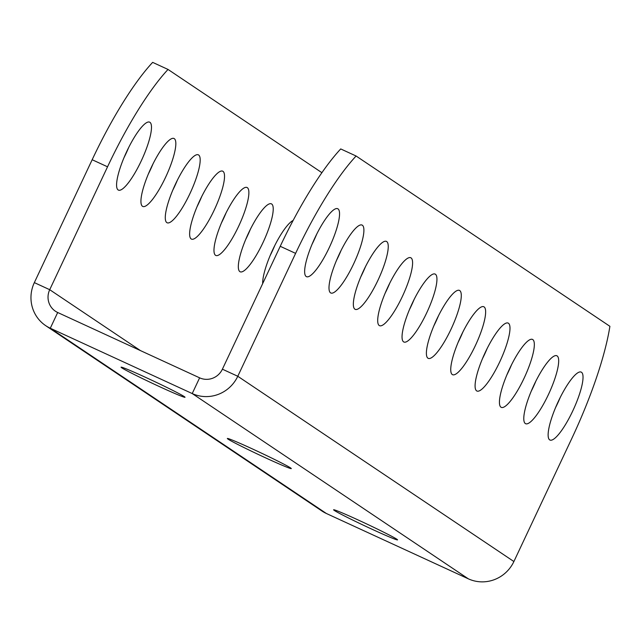 <?xml version="1.0" encoding="UTF-8"?>
<svg xmlns="http://www.w3.org/2000/svg" width="642" height="642" viewBox="0 0 642 642"><rect width="100%" height="100%" fill="white"/><g stroke="black" fill="none" stroke-linecap="round" stroke-linejoin="round"><path stroke-width="0.96" d="M45.71 325.663L321.827 510.928A34.78 33.833 123.9 0 0 326.401 513.504L468.331 578.827A34.78 33.833 123.9 0 0 513.889 561.533L571.725 438.638A144.931 33.183 114.7 0 0 609.9 326.313L356.101 156.014L340.717 148.936A144.931 33.183 -65.3 0 0 280.233 246.295L295.609 253.373A144.931 33.183 -65.3 0 1 356.101 156.014A144.931 33.183 114.7 0 0 295.609 253.373L237.781 376.268L222.397 369.19L237.781 376.268L513.889 561.533L237.781 376.268A34.78 33.833 -56.1 0 1 192.223 393.562L199.622 377.833L192.223 393.562L468.331 578.827L192.223 393.562L50.293 328.231L192.223 393.562A34.78 33.833 -56.1 0 0 237.781 376.268L295.609 253.373L280.233 246.295L222.397 369.19A17.39 16.917 123.9 0 1 199.622 377.833L57.692 312.502L50.293 328.231L326.401 513.504L50.293 328.231A34.78 33.833 -56.1 0 1 45.71 325.663A34.78 33.833 -56.1 0 1 34.339 282.616L92.167 159.73L107.543 166.808A144.931 33.183 114.7 0 1 168.035 69.448L152.652 62.37A144.931 33.183 114.7 0 0 92.167 159.73L34.339 282.616L49.715 289.702L34.339 282.616A34.78 33.833 -56.1 0 0 50.293 328.231L57.692 312.502A17.39 16.917 123.9 0 1 49.715 289.702L140.518 350.628L49.715 289.702L107.543 166.808L92.167 159.73A144.931 33.183 -65.3 0 1 152.652 62.37L168.035 69.448L321.907 172.698L168.035 69.448A144.931 33.183 114.7 0 0 107.543 166.808L49.715 289.702A17.39 16.917 -56.1 0 0 55.405 311.218A17.39 16.917 -56.1 0 0 57.692 312.502L199.622 377.833A17.39 16.917 -56.1 0 0 222.397 369.19L280.233 246.295A144.931 33.183 -65.3 0 1 340.717 148.936L356.101 156.014L609.9 326.313A144.931 33.183 -65.3 0 1 571.725 438.638L513.889 561.533A34.78 33.833 123.9 0 1 468.331 578.827L326.401 513.504A34.78 33.833 123.9 0 1 317.71 507.67M433.815 325.927A37.388 8.563 114.7 0 0 438.494 315.76A37.388 8.563 -65.3 0 1 433.815 325.927M458.163 342.266A37.388 8.563 114.7 0 0 462.842 332.099A37.388 8.563 -65.3 0 1 458.163 342.266M482.511 358.597A37.388 8.563 114.7 0 0 487.19 348.437A37.388 8.563 -65.3 0 1 482.511 358.597M506.859 374.936A37.388 8.563 114.7 0 0 511.538 364.776A37.388 8.563 -65.3 0 1 506.859 374.936M531.207 391.275A37.388 8.563 114.7 0 0 535.885 381.107A37.388 8.563 -65.3 0 1 531.207 391.275M555.555 407.614A37.388 8.563 114.7 0 0 560.233 397.446A37.388 8.563 -65.3 0 1 555.555 407.614M409.468 309.588A37.388 8.563 114.7 0 0 414.146 299.421A37.388 8.563 -65.3 0 1 409.468 309.588M385.12 293.25A37.388 8.563 114.7 0 0 389.79 283.09A37.388 8.563 -65.3 0 1 385.12 293.25M360.764 276.911A37.388 8.563 114.7 0 0 365.442 266.751A37.388 8.563 -65.3 0 1 360.764 276.911M336.416 260.572A37.388 8.563 114.7 0 0 341.095 250.412A37.388 8.563 -65.3 0 1 336.416 260.572M312.068 244.241A37.388 8.563 114.7 0 0 316.747 234.073A37.388 8.563 -65.3 0 1 312.068 244.241M239.867 271.63A37.388 8.563 -65.3 0 1 248.582 232.99A37.388 8.563 -65.3 0 1 271.686 204.004A37.388 8.563 -65.3 0 1 262.971 242.644A37.388 8.563 -65.3 0 1 239.867 271.63A37.388 8.563 114.7 0 0 240.14 271.783A37.388 8.563 114.7 0 0 263.26 242.018A37.388 8.563 114.7 0 0 271.686 204.004A37.388 8.563 114.7 0 0 271.405 203.851A37.388 8.563 114.7 0 0 248.285 233.616A37.388 8.563 114.7 0 0 239.867 271.63M262.674 283.603A37.388 8.563 -65.3 0 1 273.596 247.924A37.388 8.563 -65.3 0 1 293.129 220.455A37.388 8.563 114.7 0 0 273.596 247.924A37.388 8.563 114.7 0 0 262.674 283.603M215.519 255.291A37.388 8.563 -65.3 0 1 224.235 216.651A37.388 8.563 -65.3 0 1 247.339 187.665A37.388 8.563 -65.3 0 1 238.623 226.305A37.388 8.563 -65.3 0 1 215.519 255.291A37.388 8.563 114.7 0 0 215.792 255.444A37.388 8.563 114.7 0 0 238.912 225.687A37.388 8.563 114.7 0 0 247.339 187.665A37.388 8.563 114.7 0 0 247.058 187.512A37.388 8.563 114.7 0 0 223.938 217.277A37.388 8.563 114.7 0 0 215.519 255.291M191.172 238.952A37.388 8.563 -65.3 0 1 199.887 200.312A37.388 8.563 -65.3 0 1 222.991 171.334A37.388 8.563 -65.3 0 1 214.276 209.966A37.388 8.563 -65.3 0 1 191.172 238.952A37.388 8.563 114.7 0 0 191.444 239.105A37.388 8.563 114.7 0 0 214.564 209.348A37.388 8.563 114.7 0 0 222.991 171.334A37.388 8.563 114.7 0 0 222.71 171.173A37.388 8.563 114.7 0 0 199.59 200.938A37.388 8.563 114.7 0 0 191.172 238.952M166.824 222.613A37.388 8.563 -65.3 0 1 175.531 183.973A37.388 8.563 -65.3 0 1 198.643 154.995A37.388 8.563 -65.3 0 1 189.928 193.635A37.388 8.563 -65.3 0 1 166.824 222.613A37.388 8.563 114.7 0 0 167.097 222.774A37.388 8.563 114.7 0 0 190.217 193.009A37.388 8.563 114.7 0 0 198.643 154.995A37.388 8.563 114.7 0 0 198.362 154.834A37.388 8.563 114.7 0 0 175.242 184.599A37.388 8.563 114.7 0 0 166.824 222.613M142.476 206.275A37.388 8.563 -65.3 0 1 151.183 167.642A37.388 8.563 -65.3 0 1 174.295 138.656A37.388 8.563 -65.3 0 1 165.58 177.296A37.388 8.563 -65.3 0 1 142.476 206.275A37.388 8.563 114.7 0 0 142.749 206.435A37.388 8.563 114.7 0 0 165.869 176.67A37.388 8.563 114.7 0 0 174.295 138.656A37.388 8.563 114.7 0 0 174.014 138.503A37.388 8.563 114.7 0 0 150.894 168.26A37.388 8.563 114.7 0 0 142.476 206.275M118.12 189.944A37.388 8.563 -65.3 0 1 126.835 151.303A37.388 8.563 -65.3 0 1 149.947 122.317A37.388 8.563 -65.3 0 1 141.232 160.957A37.388 8.563 -65.3 0 1 118.12 189.944A37.388 8.563 114.7 0 0 118.401 190.096A37.388 8.563 114.7 0 0 141.521 160.331A37.388 8.563 114.7 0 0 149.947 122.317A37.388 8.563 114.7 0 0 149.666 122.165A37.388 8.563 114.7 0 0 126.546 151.921A37.388 8.563 114.7 0 0 118.12 189.944M250.428 229.194A37.388 8.563 -65.3 0 1 245.75 239.362A37.388 8.563 -65.3 0 0 250.428 229.194M274.776 245.533A37.388 8.563 -65.3 0 1 270.097 255.701A37.388 8.563 -65.3 0 0 274.776 245.533M226.08 212.855A37.388 8.563 -65.3 0 1 221.402 223.023A37.388 8.563 -65.3 0 0 226.08 212.855M201.732 196.524A37.388 8.563 -65.3 0 1 197.054 206.684A37.388 8.563 -65.3 0 0 201.732 196.524M177.377 180.185A37.388 8.563 -65.3 0 1 172.698 190.345A37.388 8.563 -65.3 0 0 177.377 180.185M153.029 163.846A37.388 8.563 -65.3 0 1 148.35 174.006A37.388 8.563 -65.3 0 0 153.029 163.846M128.681 147.508A37.388 8.563 -65.3 0 1 124.002 157.675A37.388 8.563 -65.3 0 0 128.681 147.508M121.803 367.842A35.342 1.268 -154.8 0 0 159.85 386.789A35.342 1.268 -154.8 0 0 184.302 396.612A35.342 1.268 -154.8 0 0 146.248 377.665A35.342 1.268 -154.8 0 0 121.803 367.842A35.342 1.268 -154.8 0 0 156.207 385.104A35.342 1.268 -154.8 0 0 185.024 397.278A35.342 1.268 -154.8 0 0 184.302 396.612A35.342 1.268 -154.8 0 0 149.899 379.358A35.342 1.268 -154.8 0 0 121.073 367.184A35.342 1.268 -154.8 0 0 121.803 367.842L122.052 367.32L121.803 367.842M290.561 467.914A35.342 1.268 -154.8 0 0 252.515 448.967A35.342 1.268 -154.8 0 0 228.062 439.144A35.342 1.268 -154.8 0 0 266.117 458.091A35.342 1.268 -154.8 0 0 290.561 467.914A35.342 1.268 -154.8 0 0 256.158 450.66A35.342 1.268 -154.8 0 0 227.34 438.486A35.342 1.268 -154.8 0 0 228.062 439.144L228.311 438.622L228.062 439.144A35.342 1.268 -154.8 0 0 262.466 456.406A35.342 1.268 -154.8 0 0 291.291 468.58A35.342 1.268 -154.8 0 0 290.561 467.914M396.82 539.216A35.342 1.268 -154.8 0 0 358.774 520.269A35.342 1.268 -154.8 0 0 334.33 510.446A35.342 1.268 -154.8 0 0 372.376 529.393A35.342 1.268 -154.8 0 0 396.82 539.216A35.342 1.268 -154.8 0 0 362.425 521.954A35.342 1.268 -154.8 0 0 333.599 509.788A35.342 1.268 -154.8 0 0 334.33 510.446L334.57 509.925L334.33 510.446A35.342 1.268 -154.8 0 0 368.725 527.708A35.342 1.268 -154.8 0 0 397.55 539.882A35.342 1.268 -154.8 0 0 396.82 539.216M459.752 290.569A37.388 8.563 114.7 0 0 436.648 319.555A37.388 8.563 114.7 0 0 427.933 358.196A37.388 8.563 114.7 0 0 451.037 329.21A37.388 8.563 114.7 0 0 459.752 290.569A37.388 8.563 114.7 0 0 459.471 290.417A37.388 8.563 114.7 0 0 436.351 320.181A37.388 8.563 114.7 0 0 427.933 358.196A37.388 8.563 114.7 0 0 428.206 358.348A37.388 8.563 114.7 0 0 451.326 328.584A37.388 8.563 114.7 0 0 459.752 290.569L459.174 290.304L459.752 290.569M484.1 306.908A37.388 8.563 114.7 0 0 460.996 335.894A37.388 8.563 114.7 0 0 452.281 374.535A37.388 8.563 114.7 0 0 475.385 345.548A37.388 8.563 114.7 0 0 484.1 306.908A37.388 8.563 114.7 0 0 483.819 306.756A37.388 8.563 114.7 0 0 460.699 336.512A37.388 8.563 114.7 0 0 452.281 374.535A37.388 8.563 114.7 0 0 452.554 374.687A37.388 8.563 114.7 0 0 475.674 344.923A37.388 8.563 114.7 0 0 484.1 306.908L483.522 306.643L484.1 306.908M508.448 323.247A37.388 8.563 114.7 0 0 485.344 352.225A37.388 8.563 114.7 0 0 476.629 390.866A37.388 8.563 114.7 0 0 499.733 361.887A37.388 8.563 114.7 0 0 508.448 323.247A37.388 8.563 114.7 0 0 508.175 323.095A37.388 8.563 114.7 0 0 485.047 352.851A37.388 8.563 114.7 0 0 476.629 390.866A37.388 8.563 114.7 0 0 476.902 391.026A37.388 8.563 114.7 0 0 500.022 361.261A37.388 8.563 114.7 0 0 508.448 323.247L507.878 322.982L508.448 323.247M532.796 339.586A37.388 8.563 114.7 0 0 509.692 368.564A37.388 8.563 114.7 0 0 500.977 407.205A37.388 8.563 114.7 0 0 524.081 378.226A37.388 8.563 114.7 0 0 532.796 339.586A37.388 8.563 114.7 0 0 532.523 339.425A37.388 8.563 114.7 0 0 509.395 369.19A37.388 8.563 114.7 0 0 500.977 407.205A37.388 8.563 114.7 0 0 501.25 407.357A37.388 8.563 114.7 0 0 524.37 377.6A37.388 8.563 114.7 0 0 532.796 339.586L532.226 339.321L532.796 339.586M557.144 355.925A37.388 8.563 114.7 0 0 534.04 384.903A37.388 8.563 114.7 0 0 525.325 423.543A37.388 8.563 114.7 0 0 548.428 394.557A37.388 8.563 114.7 0 0 557.144 355.925A37.388 8.563 114.7 0 0 556.871 355.764A37.388 8.563 114.7 0 0 533.743 385.529A37.388 8.563 114.7 0 0 525.325 423.543A37.388 8.563 114.7 0 0 525.597 423.696A37.388 8.563 114.7 0 0 548.717 393.939A37.388 8.563 114.7 0 0 557.144 355.925L556.574 355.66L557.144 355.925M581.491 372.256A37.388 8.563 114.7 0 0 558.388 401.242A37.388 8.563 114.7 0 0 549.672 439.882A37.388 8.563 114.7 0 0 572.776 410.896A37.388 8.563 114.7 0 0 581.491 372.256A37.388 8.563 114.7 0 0 581.219 372.103A37.388 8.563 114.7 0 0 558.091 401.868A37.388 8.563 114.7 0 0 549.672 439.882A37.388 8.563 114.7 0 0 549.945 440.035A37.388 8.563 114.7 0 0 573.065 410.278A37.388 8.563 114.7 0 0 581.491 372.256L580.922 371.991L581.491 372.256M435.404 274.23A37.388 8.563 114.7 0 0 412.3 303.217A37.388 8.563 114.7 0 0 403.585 341.857A37.388 8.563 114.7 0 0 426.689 312.871A37.388 8.563 114.7 0 0 435.404 274.23A37.388 8.563 114.7 0 0 435.124 274.078A37.388 8.563 114.7 0 0 412.003 303.843A37.388 8.563 114.7 0 0 403.585 341.857A37.388 8.563 114.7 0 0 403.858 342.009A37.388 8.563 114.7 0 0 426.978 312.253A37.388 8.563 114.7 0 0 435.404 274.23L434.827 273.974L435.404 274.23M411.057 257.899A37.388 8.563 114.7 0 0 387.953 286.878A37.388 8.563 114.7 0 0 379.237 325.518A37.388 8.563 114.7 0 0 402.341 296.532A37.388 8.563 114.7 0 0 411.057 257.899A37.388 8.563 114.7 0 0 410.776 257.739A37.388 8.563 114.7 0 0 387.656 287.504A37.388 8.563 114.7 0 0 379.237 325.518A37.388 8.563 114.7 0 0 379.51 325.671A37.388 8.563 114.7 0 0 402.63 295.914A37.388 8.563 114.7 0 0 411.057 257.899L410.479 257.635L411.057 257.899M386.709 241.561A37.388 8.563 114.7 0 0 363.597 270.539A37.388 8.563 114.7 0 0 354.89 309.179A37.388 8.563 114.7 0 0 377.994 280.201A37.388 8.563 114.7 0 0 386.709 241.561A37.388 8.563 114.7 0 0 386.428 241.4A37.388 8.563 114.7 0 0 363.308 271.165A37.388 8.563 114.7 0 0 354.89 309.179A37.388 8.563 114.7 0 0 355.162 309.34A37.388 8.563 114.7 0 0 378.282 279.575A37.388 8.563 114.7 0 0 386.709 241.561L386.131 241.296L386.709 241.561M362.361 225.222A37.388 8.563 114.7 0 0 339.249 254.208A37.388 8.563 114.7 0 0 330.542 292.84A37.388 8.563 114.7 0 0 353.646 263.862A37.388 8.563 114.7 0 0 362.361 225.222A37.388 8.563 114.7 0 0 362.08 225.069A37.388 8.563 114.7 0 0 338.96 254.826A37.388 8.563 114.7 0 0 330.542 292.84A37.388 8.563 114.7 0 0 330.815 293.001A37.388 8.563 114.7 0 0 353.935 263.236A37.388 8.563 114.7 0 0 362.361 225.222L361.783 224.957L362.361 225.222M338.013 208.883A37.388 8.563 114.7 0 0 314.901 237.869A37.388 8.563 114.7 0 0 306.186 276.509A37.388 8.563 114.7 0 0 329.298 247.523A37.388 8.563 114.7 0 0 338.013 208.883A37.388 8.563 114.7 0 0 337.732 208.73A37.388 8.563 114.7 0 0 314.612 238.487A37.388 8.563 114.7 0 0 306.186 276.509A37.388 8.563 114.7 0 0 306.467 276.662A37.388 8.563 114.7 0 0 329.587 246.897A37.388 8.563 114.7 0 0 338.013 208.883L337.435 208.618L338.013 208.883M271.109 203.739L271.686 204.004L271.109 203.739M246.761 187.408L247.339 187.665L246.761 187.408M222.413 171.069L222.991 171.334L222.413 171.069M198.065 154.73L198.643 154.995L198.065 154.73M173.717 138.391L174.295 138.656L173.717 138.391M149.369 122.052L149.947 122.317L149.369 122.052"/></g></svg>
